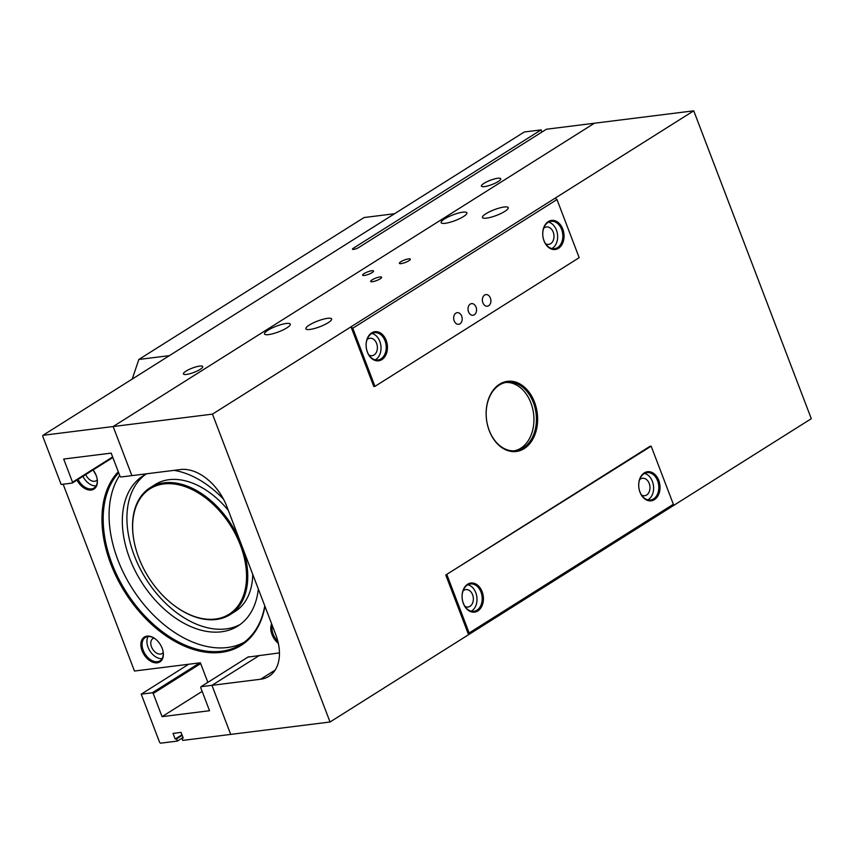 <?xml version="1.0" encoding="UTF-8"?>
<svg xmlns="http://www.w3.org/2000/svg" width="854" height="854" viewBox="0 0 854 854"><rect width="100%" height="100%" fill="white"/><g stroke="black" fill="none" stroke-linecap="round" stroke-linejoin="round"><path stroke-width="1.28" d="M380.169 278.842A5.861 1.302 -20.9 0 0 381.631 277.251A5.861 1.302 -20.9 0 0 377.959 277.379A5.861 1.302 -20.9 0 0 372.141 279.845A5.861 1.302 -20.9 0 0 370.679 281.436A5.861 1.302 -20.9 0 0 374.362 281.297A5.861 1.302 -20.9 0 0 380.169 278.842M372.088 272.597A5.861 1.302 -20.9 0 0 373.54 271.006A5.861 1.302 -20.9 0 0 369.867 271.145A5.861 1.302 -20.9 0 0 364.05 273.6A5.861 1.302 -20.9 0 0 362.587 275.191A5.861 1.302 -20.9 0 0 366.27 275.063A5.861 1.302 -20.9 0 0 372.088 272.597M408.874 260.748A5.861 1.302 -20.9 0 0 410.336 259.157A5.861 1.302 -20.9 0 0 406.653 259.296A5.861 1.302 -20.9 0 0 400.846 261.751A5.861 1.302 -20.9 0 0 399.384 263.342A5.861 1.302 -20.9 0 0 403.056 263.213A5.861 1.302 -20.9 0 0 408.874 260.748M286.848 327.872A13.792 3.053 -20.9 0 0 290.285 324.125A13.792 3.053 -20.9 0 0 281.639 324.445A13.792 3.053 -20.9 0 0 267.953 330.231A13.792 3.053 -20.9 0 0 264.516 333.967A13.792 3.053 -20.9 0 0 273.163 333.658A13.792 3.053 -20.9 0 0 286.848 327.872M504.799 211.397A13.792 3.053 -20.9 0 0 508.237 207.661A13.792 3.053 -20.9 0 0 499.579 207.97A13.792 3.053 -20.9 0 0 485.894 213.756A13.792 3.053 -20.9 0 0 482.457 217.503A13.792 3.053 -20.9 0 0 491.114 217.183A13.792 3.053 -20.9 0 0 504.799 211.397M463.455 216.564A13.792 3.053 -20.9 0 0 466.892 212.827A13.792 3.053 -20.9 0 0 458.246 213.137A13.792 3.053 -20.9 0 0 444.56 218.923A13.792 3.053 -20.9 0 0 441.123 222.659A13.792 3.053 -20.9 0 0 449.78 222.35A13.792 3.053 -20.9 0 0 463.455 216.564M328.182 322.705A13.792 3.053 -20.9 0 0 331.619 318.958A13.792 3.053 -20.9 0 0 322.972 319.279A13.792 3.053 -20.9 0 0 309.287 325.064A13.792 3.053 -20.9 0 0 305.849 328.801A13.792 3.053 -20.9 0 0 314.507 328.491A13.792 3.053 -20.9 0 0 328.182 322.705M644.258 472.924A14.657 10.6 -97.1 0 1 658.744 480.364A14.657 10.6 -97.1 0 1 654.452 499.622A14.657 10.6 -97.1 0 1 639.977 492.182A14.657 10.6 -97.1 0 1 644.258 472.924M653.566 498.917A13.792 9.981 82.9 0 0 658.263 482.894A13.792 9.981 82.9 0 0 647.054 472.657A13.792 9.981 82.9 0 0 643.969 473.778A13.792 9.981 82.9 0 0 639.272 489.79A13.792 9.981 82.9 0 0 650.481 500.038A13.792 9.981 82.9 0 0 653.566 498.917M467.65 584.221A14.657 10.6 -97.1 0 1 482.126 591.662A14.657 10.6 -97.1 0 1 477.845 610.93A14.657 10.6 -97.1 0 1 463.359 603.49A14.657 10.6 -97.1 0 1 467.65 584.221M476.959 610.215A13.792 9.981 82.9 0 0 481.645 594.203A13.792 9.981 82.9 0 0 470.447 583.965A13.792 9.981 82.9 0 0 467.362 585.086A13.792 9.981 82.9 0 0 462.665 601.099A13.792 9.981 82.9 0 0 473.863 611.336A13.792 9.981 82.9 0 0 476.959 610.215M371.671 332.9A14.657 10.6 -97.1 0 1 386.157 340.34A14.657 10.6 -97.1 0 1 381.877 359.609A14.657 10.6 -97.1 0 1 367.391 352.168A14.657 10.6 -97.1 0 1 371.671 332.9M380.98 358.893A13.792 9.981 82.9 0 0 385.677 342.881A13.792 9.981 82.9 0 0 374.479 332.644A13.792 9.981 82.9 0 0 371.383 333.765A13.792 9.981 82.9 0 0 366.686 349.777A13.792 9.981 82.9 0 0 377.895 360.014A13.792 9.981 82.9 0 0 380.98 358.893M548.289 221.592A14.657 10.6 -97.1 0 1 562.765 229.032A14.657 10.6 -97.1 0 1 558.484 248.3A14.657 10.6 -97.1 0 1 544.009 240.86A14.657 10.6 -97.1 0 1 548.289 221.592M557.598 247.585A13.792 9.981 82.9 0 0 562.284 231.573A13.792 9.981 82.9 0 0 551.086 221.335A13.792 9.981 82.9 0 0 548.001 222.456A13.792 9.981 82.9 0 0 543.304 238.469A13.792 9.981 82.9 0 0 554.502 248.706A13.792 9.981 82.9 0 0 557.598 247.585M499.59 384.204A35.345 25.577 -97.1 0 1 534.519 402.149A35.345 25.577 -97.1 0 1 524.185 448.606A35.345 25.577 -97.1 0 1 489.257 430.672A35.345 25.577 -97.1 0 1 499.59 384.204M523.288 447.902A34.48 24.947 82.9 0 0 535.031 407.87A34.48 24.947 82.9 0 0 507.02 382.261A34.48 24.947 82.9 0 0 499.302 385.069A34.48 24.947 82.9 0 0 487.559 425.1A34.48 24.947 82.9 0 0 515.57 450.698A34.48 24.947 82.9 0 0 523.288 447.902M514.322 450.816A34.48 24.947 82.9 0 0 520.812 448.211A34.48 24.947 82.9 0 0 532.747 409.013A34.48 24.947 82.9 0 0 505.781 382.464M488.669 305.743A5.861 4.238 82.9 0 0 490.666 298.943A5.861 4.238 82.9 0 0 485.905 294.587A5.861 4.238 82.9 0 0 484.592 295.068A5.861 4.238 82.9 0 0 482.595 301.868A5.861 4.238 82.9 0 0 487.356 306.223A5.861 4.238 82.9 0 0 488.669 305.743M474.322 314.795A5.861 4.238 82.9 0 0 476.308 307.984A5.861 4.238 82.9 0 0 471.547 303.629A5.861 4.238 82.9 0 0 470.234 304.109A5.861 4.238 82.9 0 0 468.248 310.909A5.861 4.238 82.9 0 0 473.009 315.265A5.861 4.238 82.9 0 0 474.322 314.795M459.964 323.837A5.861 4.238 82.9 0 0 461.961 317.026A5.861 4.238 82.9 0 0 457.2 312.671A5.861 4.238 82.9 0 0 455.887 313.151A5.861 4.238 82.9 0 0 453.89 319.962A5.861 4.238 82.9 0 0 458.651 324.306A5.861 4.238 82.9 0 0 459.964 323.837M641.525 495.042A8.796 6.362 82.9 0 0 644.663 495.726A8.796 6.362 82.9 0 0 646.627 495.01A8.796 6.362 82.9 0 0 649.627 484.794A8.796 6.362 82.9 0 0 642.475 478.272A8.796 6.362 82.9 0 0 640.511 478.987A8.796 6.362 82.9 0 0 639.603 479.692M464.918 606.351A8.796 6.362 82.9 0 0 468.045 607.023A8.796 6.362 82.9 0 0 470.02 606.308A8.796 6.362 82.9 0 0 473.009 596.103A8.796 6.362 82.9 0 0 465.868 589.57A8.796 6.362 82.9 0 0 463.903 590.285A8.796 6.362 82.9 0 0 462.996 591M545.557 243.721A8.796 6.362 82.9 0 0 548.684 244.393A8.796 6.362 82.9 0 0 550.659 243.678A8.796 6.362 82.9 0 0 553.648 233.473A8.796 6.362 82.9 0 0 546.507 226.95A8.796 6.362 82.9 0 0 544.542 227.655A8.796 6.362 82.9 0 0 543.635 228.37M368.939 355.029A8.796 6.362 82.9 0 0 372.077 355.702A8.796 6.362 82.9 0 0 374.052 354.986A8.796 6.362 82.9 0 0 377.041 344.781A8.796 6.362 82.9 0 0 369.899 338.248A8.796 6.362 82.9 0 0 367.925 338.963A8.796 6.362 82.9 0 0 367.028 339.678M375.237 359.854A13.792 9.981 82.9 0 0 375.781 359.545A13.792 9.981 82.9 0 0 380.831 345.315A13.792 9.981 82.9 0 0 371.938 333.444M647.823 499.878A13.792 9.981 82.9 0 0 648.367 499.558A13.792 9.981 82.9 0 0 653.417 485.339A13.792 9.981 82.9 0 0 644.514 473.468M471.205 611.186A13.792 9.981 82.9 0 0 471.76 610.866A13.792 9.981 82.9 0 0 476.81 596.647A13.792 9.981 82.9 0 0 467.907 584.766M551.844 248.557A13.792 9.981 82.9 0 0 552.399 248.236A13.792 9.981 82.9 0 0 557.448 234.017A13.792 9.981 82.9 0 0 548.546 222.136M330.039 722.004L212.475 414.126L113.144 426.541L131.89 475.625L180.546 469.54A44.835 29.314 57.8 0 1 226.854 506.55L275.735 634.565A44.835 29.314 57.8 0 1 268.935 676.325A44.835 29.314 57.8 0 1 260.619 679.24L211.963 685.324L230.708 734.408L330.039 722.004L468.568 634.693L469.145 632.974L673.347 504.276L672.771 505.995L811.3 418.695L693.736 110.817L594.405 123.232L113.144 426.541L594.405 123.232L546.4 129.232L358.755 247.5A3.875 0.865 -20.9 0 1 354.901 249.122A3.875 0.865 -20.9 0 1 352.467 249.208A3.875 0.865 -20.9 0 1 353.439 248.162L541.084 129.893L524.26 131.996L42.988 435.305L113.144 426.541L131.89 475.625L120.905 477.002L120.019 476.286L111.169 453.122L63.687 459.046L72.537 482.222L72.248 483.076L61.146 484.464L42.7 436.17L42.988 435.305M555.207 198.128L556.989 199.548L352.777 328.246L351.005 326.826L693.736 110.817M673.347 504.276L651.154 446.162L649.979 446.311L445.767 575.009L468.568 634.693L672.771 505.995M445.767 575.009L651.154 446.162M446.952 574.859L469.145 632.974M212.475 414.126L351.005 326.826L373.796 386.51L374.97 386.36L579.183 257.673L556.989 199.548M352.777 328.246L374.97 386.36M259.435 655.413L211.963 685.324L259.435 655.413M200.978 686.701L200.69 687.555L209.54 710.72L162.057 716.655L153.218 693.491L152.322 692.775L141.22 694.163L159.666 742.468L160.552 743.183L177.386 741.08L181.87 738.251L182.703 740.407L230.708 734.408L211.963 685.324L200.978 686.701L248.45 656.779M162.057 716.655L202.152 691.388M153.218 693.491L200.679 663.579M152.322 692.775L199.783 662.864M141.22 694.163L188.681 664.252M183.012 737.493L181.859 738.208L183.215 738.037L181.059 732.39L173.031 733.394L175.187 739.041L181.966 734.771M182.18 735.326L176.543 738.881L177.386 741.08M176.543 738.881L175.187 739.041M484.474 186.61A10.344 2.295 -20.9 0 0 495.331 183.108A10.344 2.295 -20.9 0 0 500.764 178.742A10.344 2.295 -20.9 0 0 497.722 178.262A10.344 2.295 -20.9 0 0 486.865 181.763A10.344 2.295 -20.9 0 0 481.432 186.129A10.344 2.295 -20.9 0 0 484.474 186.61M186.45 374.436A10.344 2.295 -20.9 0 0 197.306 370.935A10.344 2.295 -20.9 0 0 202.729 366.569A10.344 2.295 -20.9 0 0 199.697 366.088A10.344 2.295 -20.9 0 0 188.83 369.59A10.344 2.295 -20.9 0 0 183.407 373.956A10.344 2.295 -20.9 0 0 186.45 374.436M112.632 456.954L72.537 482.222M112.835 457.498L72.248 483.076M541.916 132.06L541.084 129.893M147.016 636.134A14.657 9.586 57.8 0 1 155.182 638.824A14.657 9.586 57.8 0 1 163.05 651.314A14.657 9.586 57.8 0 1 157.211 662.832A14.657 9.586 57.8 0 1 142.074 650.737A14.657 9.586 57.8 0 1 147.016 636.134M155.364 638.973A13.792 9.02 -122.2 0 0 147.859 636.572A13.792 9.02 -122.2 0 0 145.308 637.468A13.792 9.02 -122.2 0 0 144.027 652.168A13.792 9.02 -122.2 0 0 157.456 661.701A13.792 9.02 -122.2 0 0 160.018 660.804A13.792 9.02 -122.2 0 0 162.997 651.079M93.086 469.946A14.657 9.586 57.8 0 1 97.068 478.528A14.657 9.586 57.8 0 1 91.229 490.047A14.657 9.586 57.8 0 1 77.031 480.065M78.066 479.414A13.792 9.02 -122.2 0 0 91.485 488.915A13.792 9.02 -122.2 0 0 94.036 488.018A13.792 9.02 -122.2 0 0 97.025 478.293M154.083 638.13A8.796 5.754 -122.2 0 0 152.834 638.643A8.796 5.754 -122.2 0 0 152.012 648.005A8.796 5.754 -122.2 0 0 160.584 654.089A8.796 5.754 -122.2 0 0 162.207 653.513A8.796 5.754 -122.2 0 0 163.21 652.605M85.731 474.578A8.796 5.754 -122.2 0 0 94.602 481.304A8.796 5.754 -122.2 0 0 96.224 480.727A8.796 5.754 -122.2 0 0 97.228 479.82M264.932 606.287A106.899 69.889 57.8 0 1 221.271 652.36A106.899 69.889 57.8 0 1 121.247 586.057A106.899 69.889 57.8 0 1 118.279 471.739M118.685 472.785A106.045 69.323 -122.2 0 0 122.677 586.111A106.045 69.323 -122.2 0 0 221.517 651.228A106.045 69.323 -122.2 0 0 241.17 644.343A106.045 69.323 -122.2 0 0 264.772 605.87M163.808 483.951A74.138 48.475 -122.2 0 0 134.259 542.237A74.138 48.475 -122.2 0 0 174.077 605.411A74.138 48.475 -122.2 0 0 215.389 619.043A74.138 48.475 -122.2 0 0 240.38 545.151A74.138 48.475 -122.2 0 0 163.808 483.951M242.974 548.78A75.003 49.041 57.8 0 1 230.142 614.602A75.003 49.041 57.8 0 1 216.243 619.481A75.003 49.041 57.8 0 1 174.44 605.689A75.003 49.041 57.8 0 1 174.259 605.55M134.217 542.012A75.003 49.041 57.8 0 1 134.174 541.788A75.003 49.041 57.8 0 1 150.155 487.698A75.003 49.041 57.8 0 1 164.053 482.82A75.003 49.041 57.8 0 1 239.889 540.699M228.306 510.372A75.003 49.041 -122.2 0 0 169.028 479.692A75.003 49.041 -122.2 0 0 155.129 484.56L150.155 487.698M146.824 473.756A88.795 58.051 -122.2 0 0 143.194 475.785A88.795 58.051 -122.2 0 0 134.953 570.397A88.795 58.051 -122.2 0 0 221.432 631.8A88.795 58.051 -122.2 0 0 237.882 626.035A88.795 58.051 -122.2 0 0 258.335 588.982M223.492 499.163A88.795 58.051 -122.2 0 0 174.024 470.362M145.532 474.418A88.795 58.051 -122.2 0 0 140.472 569.34A88.795 58.051 -122.2 0 0 226.011 628.918A88.795 58.051 -122.2 0 0 240.123 624.509M119.667 475.379A106.045 69.323 -122.2 0 0 131.623 587.456A106.045 69.323 -122.2 0 0 227.42 647.513A106.045 69.323 -122.2 0 0 244.052 642.368M230.142 614.602L235.106 611.475A75.003 49.041 -122.2 0 0 252.731 574.315M247.948 657.1L279.461 652.904M63.143 484.218L134.473 671.03L200.38 662.789L207.853 682.367M278.372 643.446A14.657 9.586 57.8 0 1 271.647 623.868M82.923 476.351A13.792 9.02 -122.2 0 0 96.086 485.883M272.298 625.555A13.792 9.02 -122.2 0 0 277.892 641.386M148.116 636.54A13.792 9.02 -122.2 0 0 149.888 650.887A13.792 9.02 -122.2 0 0 162.068 658.669M96.107 475.294L93.182 470.063M394.58 213.724L364.039 217.546L138.85 359.459L132.221 379.069M169.402 355.638L138.85 359.459M275.148 670.091L260.619 679.24M353.887 249.347L353.439 248.162"/></g></svg>
